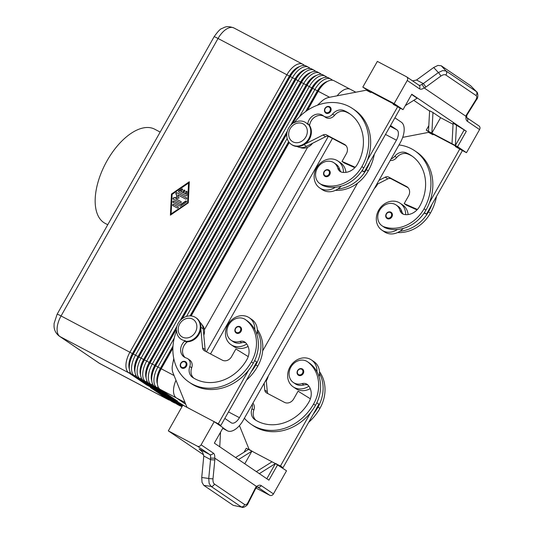 <?xml version="1.0" encoding="UTF-8"?>
<svg xmlns="http://www.w3.org/2000/svg" width="534" height="534" viewBox="0 0 534 534"><rect width="100%" height="100%" fill="white"/><g stroke="black" fill="none" stroke-linecap="round" stroke-linejoin="round"><path stroke-width="0.8" d="M310.254 388.605A16.254 13.897 124.2 0 1 296.864 389.259A16.254 13.897 124.2 0 1 295.729 388.578L293.193 386.856A16.254 13.897 124.2 0 1 290.396 366.251A16.254 13.897 124.2 0 1 310.314 359.275A16.254 13.897 124.2 0 1 311.449 359.956A16.254 13.897 124.2 0 1 316.989 371.791A34.957 29.884 -55.8 0 0 309.787 363.314A12.562 10.74 -55.8 0 0 309.373 363.013L307.471 361.718A12.562 10.74 124.2 0 1 307.884 362.019A34.957 29.884 124.2 0 1 313.578 404.071A47.292 40.424 124.2 0 1 251.2 424.316A47.292 40.424 124.2 0 1 244.378 418.235M311.449 359.956L313.985 361.678A16.254 13.897 124.2 0 1 319.526 373.52A16.254 13.897 124.2 0 1 319.085 376.744M308.879 386.162A16.254 13.897 124.2 0 1 294.321 387.537A16.254 13.897 124.2 0 1 293.193 386.856M268.242 376.063A13.303 11.368 124.2 0 1 266.626 380.261A13.303 11.368 124.2 0 1 266.299 380.815M252.255 404.318A7.389 6.315 124.2 0 1 251.968 408.71A10.346 8.844 -55.8 0 0 254.818 419.624A10.346 8.844 -55.8 0 0 254.912 419.691A41.378 35.371 -55.8 0 0 309.099 401.708A14.778 12.636 -55.8 0 0 307.944 385.047A7.389 6.315 -55.8 0 0 307.077 384.313A7.389 6.315 -55.8 0 0 301.997 383.646A12.562 10.74 124.2 0 1 293.36 382.511A12.562 10.74 124.2 0 1 292.946 382.211A12.562 10.74 124.2 0 1 291.697 365.837A12.562 10.74 124.2 0 1 307.471 361.718M391.889 216.864A3.691 3.157 124.2 0 1 387.01 218.446C385.575 217.371 385.308 215.843 386.222 213.854C387.45 211.905 389.099 211.397 391.162 212.332A3.691 3.157 124.2 0 1 391.889 216.864M180.806 363.354A3.691 3.157 124.2 0 1 185.678 361.772A3.691 3.157 124.2 0 1 186.406 366.304A3.691 3.157 124.2 0 1 181.533 367.886A3.691 3.157 124.2 0 1 180.579 366.765M246.701 343.963A16.254 13.897 124.2 0 1 232.143 345.338A16.254 13.897 124.2 0 1 231.008 344.657A16.254 13.897 124.2 0 1 228.218 324.051A16.254 13.897 124.2 0 1 248.136 317.076A16.254 13.897 124.2 0 1 249.265 317.757A16.254 13.897 124.2 0 1 254.805 329.598A34.957 29.884 -55.8 0 0 247.609 321.114A12.562 10.74 -55.8 0 0 247.195 320.814L245.293 319.519A12.562 10.74 -55.8 0 0 229.52 323.637A12.562 10.74 -55.8 0 0 230.768 340.011A12.562 10.74 -55.8 0 0 231.182 340.312A12.562 10.74 -55.8 0 0 239.819 341.446A7.389 6.315 124.2 0 1 244.892 342.114A7.389 6.315 124.2 0 1 245.767 342.848A14.778 12.636 124.2 0 1 246.922 359.509A41.378 35.371 124.2 0 1 192.734 377.491A10.346 8.844 124.2 0 1 192.634 377.425A10.346 8.844 124.2 0 1 189.79 366.511A7.389 6.315 -55.8 0 0 187.754 358.714A7.389 6.315 -55.8 0 0 186.253 358.007A10.346 8.844 124.2 0 1 184.157 357.006A10.346 8.844 124.2 0 1 185.258 340.712L184.871 341.213L185.505 341.647A13.303 11.368 124.2 0 0 198.988 334.364A13.303 11.368 124.2 0 0 196.385 318.044A13.303 11.368 124.2 0 0 196.065 317.837M248.076 346.412A16.254 13.897 124.2 0 1 234.68 347.06A16.254 13.897 124.2 0 1 233.552 346.379L231.008 344.657M185.258 340.712A12.809 10.947 -55.8 0 1 176.594 330.693A47.292 40.424 -55.8 0 0 189.023 382.117A47.292 40.424 -55.8 0 0 251.401 361.872A34.957 29.884 -55.8 0 0 245.707 319.819A12.562 10.74 -55.8 0 0 245.293 319.519M326.955 169.685A3.691 3.157 124.2 0 1 328.984 170.132A3.691 3.157 124.2 0 1 329.705 174.665A3.691 3.157 124.2 0 1 324.832 176.247C323.417 175.099 323.157 173.57 324.045 171.654C325.466 169.665 327.115 169.158 328.984 170.132M305.708 111.486L317.329 90.947A15.666 8.09 -62.2 0 1 324.752 82.657A15.666 8.09 -62.2 0 1 327.496 81.402M332.709 80.287L331.214 79.272A17.735 9.158 117.8 0 0 330.76 78.999A17.735 9.158 117.8 0 0 323.27 80.133A17.735 9.158 117.8 0 0 314.873 89.518L299.44 116.792M157.363 383.806A15.666 8.09 -62.2 0 1 156.862 379.4A15.666 8.09 -62.2 0 1 160.34 368.433L172.996 346.059M174.238 338.095L157.884 367.005A17.735 9.158 117.8 0 0 153.946 379.42A17.735 9.158 117.8 0 0 156.776 387.584L174.538 399.646L177.895 401.414L160.133 389.359A17.735 9.158 -62.2 0 1 157.37 383.879A17.735 9.158 -62.2 0 1 157.303 381.189A17.735 9.158 -62.2 0 1 161.241 368.774L172.889 348.181M307.511 110.251L318.237 91.287A17.735 9.158 -62.2 0 1 326.634 81.902A17.735 9.158 -62.2 0 1 327.556 81.368A17.735 9.158 -62.2 0 1 334.117 80.767L350.204 89.245M355.831 92.208L350.351 89.318A17.735 9.165 117.8 0 0 337.148 95.813A17.735 9.158 -62.2 0 1 342.861 90.46M327.556 81.368L325.787 82.303A15.666 8.09 117.8 0 0 324.972 82.77A15.666 8.09 117.8 0 0 317.556 91.067L306.196 111.139M172.956 346.639L160.56 368.553A15.666 8.09 117.8 0 0 157.083 379.514A15.666 8.09 117.8 0 0 157.143 381.89L157.37 383.879M290.583 125.383L311.736 87.997A15.666 8.09 -62.2 0 1 319.152 79.706A15.666 8.09 -62.2 0 1 321.895 78.451M327.115 77.337L325.613 76.322A17.735 9.158 117.8 0 0 325.159 76.048A17.735 9.158 117.8 0 0 317.677 77.183A17.735 9.158 117.8 0 0 309.279 86.568L152.283 364.054A17.735 9.158 117.8 0 0 148.345 376.47A17.735 9.158 117.8 0 0 151.175 384.634L168.944 396.695L172.302 398.464L154.533 386.409A17.735 9.158 -62.2 0 1 151.776 380.929A17.735 9.158 -62.2 0 1 151.709 378.239A17.735 9.158 -62.2 0 1 155.641 365.823L176.32 329.278M151.763 380.855A15.666 8.09 -62.2 0 1 151.262 376.45A15.666 8.09 -62.2 0 1 154.74 365.483L176.914 326.287M292.866 123.287L312.637 88.337A17.735 9.158 -62.2 0 1 321.034 78.952A17.735 9.158 -62.2 0 1 321.955 78.418A17.735 9.158 -62.2 0 1 328.523 77.817L330.76 78.999M321.955 78.418L320.193 79.352A15.666 8.09 117.8 0 0 319.379 79.82A15.666 8.09 117.8 0 0 311.956 88.117L291.304 124.629M176.647 327.282L154.967 365.603A15.666 8.09 117.8 0 0 151.489 376.563A15.666 8.09 117.8 0 0 151.549 378.94L151.776 380.929M146.169 377.905A15.666 8.09 -62.2 0 1 145.669 373.5A15.666 8.09 -62.2 0 1 149.146 362.533L306.136 85.046A15.666 8.09 -62.2 0 1 313.558 76.756A15.666 8.09 -62.2 0 1 316.295 75.501M321.515 74.386L320.02 73.372A17.735 9.158 117.8 0 0 319.566 73.098A17.735 9.158 117.8 0 0 312.076 74.233A17.735 9.158 117.8 0 0 303.679 83.618L146.69 361.104A17.735 9.158 117.8 0 0 142.752 373.52A17.735 9.158 117.8 0 0 145.582 381.683L163.344 393.745L166.701 395.514L148.939 383.459A17.735 9.158 -62.2 0 1 146.176 377.979A17.735 9.158 -62.2 0 1 146.109 375.289A17.735 9.158 -62.2 0 1 150.047 362.873L307.043 85.387A17.735 9.158 -62.2 0 1 315.44 76.002A17.735 9.158 -62.2 0 1 316.362 75.468A17.735 9.158 -62.2 0 1 322.923 74.867L325.159 76.048M316.362 75.468L314.593 76.402A15.666 8.09 117.8 0 0 313.778 76.869A15.666 8.09 117.8 0 0 306.362 85.166L149.366 362.653A15.666 8.09 117.8 0 0 145.889 373.613A15.666 8.09 117.8 0 0 145.949 375.989L146.176 377.979M140.569 374.955A15.666 8.09 -62.2 0 1 140.068 370.549A15.666 8.09 -62.2 0 1 143.546 359.582L300.542 82.096A15.666 8.09 -62.2 0 1 307.958 73.805A15.666 8.09 -62.2 0 1 310.701 72.551M315.921 71.436L314.419 70.421A17.735 9.158 117.8 0 0 313.965 70.148A17.735 9.158 117.8 0 0 306.483 71.282A17.735 9.158 117.8 0 0 298.085 80.667L141.089 358.154A17.735 9.158 117.8 0 0 137.151 370.569A17.735 9.158 117.8 0 0 139.981 378.733L157.75 390.795L161.108 392.563L143.339 380.508A17.735 9.158 -62.2 0 1 140.582 375.028A17.735 9.158 -62.2 0 1 140.515 372.338A17.735 9.158 -62.2 0 1 144.447 359.923L301.443 82.436A17.735 9.158 -62.2 0 1 309.84 73.051A17.735 9.158 -62.2 0 1 310.761 72.517A17.735 9.158 -62.2 0 1 317.329 71.916L319.566 73.098M310.761 72.517L308.999 73.452A15.666 8.09 117.8 0 0 308.185 73.926A15.666 8.09 117.8 0 0 300.762 82.216L143.773 359.702A15.666 8.09 117.8 0 0 140.295 370.663A15.666 8.09 117.8 0 0 140.355 373.039L140.582 375.028M134.975 372.004A15.666 8.09 -62.2 0 1 134.475 367.599A15.666 8.09 -62.2 0 1 137.952 356.632L294.942 79.145A15.666 8.09 -62.2 0 1 302.364 70.855A15.666 8.09 -62.2 0 1 305.101 69.6M310.321 68.485L308.826 67.471A17.735 9.158 117.8 0 0 308.372 67.197A17.735 9.158 117.8 0 0 300.882 68.332A17.735 9.158 117.8 0 0 292.485 77.717L135.496 355.203A17.735 9.158 117.8 0 0 131.558 367.619A17.735 9.158 117.8 0 0 134.388 375.782L152.15 387.844L155.507 389.613L137.745 377.558A17.735 9.158 -62.2 0 1 134.982 372.078A17.735 9.158 -62.2 0 1 134.915 369.388A17.735 9.158 -62.2 0 1 138.853 356.972L295.849 79.486A17.735 9.158 -62.2 0 1 304.247 70.101A17.735 9.158 -62.2 0 1 305.168 69.567A17.735 9.158 -62.2 0 1 311.729 68.966L313.965 70.148M305.168 69.567L303.399 70.501A15.666 8.09 117.8 0 0 302.584 70.975A15.666 8.09 117.8 0 0 295.168 79.266L138.172 356.752A15.666 8.09 117.8 0 0 134.695 367.712A15.666 8.09 117.8 0 0 134.755 370.089L134.982 372.078M304.72 65.535L303.225 64.521A17.735 9.158 117.8 0 0 302.771 64.247A17.735 9.158 117.8 0 0 295.289 65.382A17.735 9.158 117.8 0 0 286.892 74.767L129.895 352.253A17.735 9.158 117.8 0 0 125.957 364.669A17.735 9.158 117.8 0 0 128.787 372.839L146.556 384.894L149.914 386.663L132.145 374.608A17.735 9.158 -62.2 0 1 129.388 369.127A17.735 9.158 -62.2 0 1 129.321 366.437A17.735 9.158 -62.2 0 1 133.253 354.022L290.249 76.536A17.735 9.158 -62.2 0 1 298.646 67.15A17.735 9.158 -62.2 0 1 299.567 66.617A17.735 9.158 -62.2 0 1 306.136 66.016L308.372 67.197M129.375 369.054A15.666 8.09 -62.2 0 1 128.874 364.649A15.666 8.09 -62.2 0 1 132.352 353.682L289.348 76.195A15.666 8.09 -62.2 0 1 296.764 67.905A15.666 8.09 -62.2 0 1 299.507 66.65M299.567 66.617L297.805 67.551A15.666 8.09 117.8 0 0 296.991 68.025A15.666 8.09 117.8 0 0 289.568 76.315L132.579 353.802A15.666 8.09 117.8 0 0 129.101 364.762A15.666 8.09 117.8 0 0 129.161 367.138L129.388 369.127M181.974 406.721L164.913 395.147L161.555 393.378L179.324 405.433A17.735 9.158 117.8 0 0 179.771 405.706A17.735 9.158 117.8 0 0 181.18 406.187M179.771 405.706L177.535 404.525A17.735 9.158 -62.2 0 1 177.081 404.251L159.319 392.196L155.961 390.427L173.724 402.482A17.735 9.158 117.8 0 0 174.177 402.756A17.735 9.158 117.8 0 0 175.586 403.237M174.177 402.756L171.941 401.575A17.735 9.158 -62.2 0 1 171.487 401.301L153.719 389.246L150.361 387.477L168.13 399.532A17.735 9.158 117.8 0 0 168.577 399.806A17.735 9.158 117.8 0 0 169.986 400.286M294.721 122.112A13.303 11.368 -55.8 0 0 288.68 128.04A13.303 11.368 -55.8 0 0 291.29 144.36A13.303 11.368 -55.8 0 0 308.832 138.66A13.303 11.368 -55.8 0 0 307.891 123.775L307.684 124.329A12.809 10.947 -55.8 0 0 294.261 122.713A47.292 40.424 124.2 0 1 352.614 108.596A47.292 40.424 124.2 0 1 361.878 166.601A34.957 29.884 124.2 0 1 322.142 184.711A12.562 10.74 124.2 0 1 319.853 183.583A12.562 10.74 124.2 0 1 317.249 168.43A12.562 10.74 124.2 0 1 331.674 161.668A12.562 10.74 124.2 0 1 333.964 162.797A12.562 10.74 124.2 0 1 337.815 168.237A7.389 6.315 -55.8 0 0 340.078 171.441A7.389 6.315 -55.8 0 0 342.247 172.308A14.778 12.636 -55.8 0 0 357.4 164.245A41.378 35.371 -55.8 0 0 349.296 113.482A41.378 35.371 -55.8 0 0 343.776 110.525A10.346 8.844 -55.8 0 0 332.615 114.062A7.389 6.315 124.2 0 1 323.657 116.065A7.389 6.315 124.2 0 1 323.29 115.791A10.346 8.844 -55.8 0 0 322.776 115.411A10.346 8.844 -55.8 0 0 313.371 115.484A10.346 8.844 -55.8 0 0 307.684 124.329M290.162 128.707A10.346 8.844 -55.8 0 0 292.906 141.83A10.346 8.844 -55.8 0 0 305.835 136.964A10.346 8.844 -55.8 0 0 303.085 123.841A10.346 8.844 -55.8 0 0 290.162 128.707M176.307 331.427A13.303 11.368 124.2 0 1 178.209 323.31A13.303 11.368 124.2 0 1 195.751 317.617A13.303 11.368 124.2 0 1 198.354 333.93A13.303 11.368 124.2 0 1 184.871 341.213M195.357 332.235A10.346 8.844 124.2 0 1 182.434 337.094A10.346 8.844 124.2 0 1 179.684 323.971A10.346 8.844 124.2 0 1 192.607 319.112A10.346 8.844 124.2 0 1 195.357 332.235M374.314 188.575A13.303 11.368 -55.8 0 0 377.104 184.998A13.303 11.368 -55.8 0 0 377.605 184.036M300.108 147.484A11.081 9.472 -55.8 0 0 312.523 143.306M291.29 144.36L291.924 144.787A13.303 11.368 -55.8 0 0 309.466 139.094A13.303 11.368 -55.8 0 0 308.525 124.208L307.891 123.775M333.964 162.797L335.866 164.085A12.562 10.74 124.2 0 1 339.717 169.532A7.389 6.315 -55.8 0 0 341.099 171.981M343.489 172.455A16.254 13.897 -55.8 0 0 337.942 161.028A16.254 13.897 -55.8 0 0 336.807 160.347A16.254 13.897 -55.8 0 0 316.889 167.322A16.254 13.897 -55.8 0 0 319.686 187.928A16.254 13.897 -55.8 0 0 320.814 188.609A16.254 13.897 -55.8 0 0 335.339 187.26A34.957 29.884 124.2 0 1 324.051 185.999A12.562 10.74 124.2 0 1 321.755 184.871L319.853 183.583M319.686 187.928L322.222 189.65A16.254 13.897 -55.8 0 0 323.357 190.331A16.254 13.897 -55.8 0 0 337.875 188.983A16.254 13.897 124.2 0 0 341.106 186.199M345.952 172.369A16.254 13.897 -55.8 0 0 340.478 162.75L337.942 161.028M327.856 106.446A3.691 3.157 124.2 0 1 329.878 106.893A3.691 3.157 124.2 0 1 330.606 111.426A3.691 3.157 124.2 0 1 325.733 113.008C324.318 111.866 324.058 110.338 324.939 108.422C326.367 106.433 328.016 105.926 329.878 106.893M235.434 328.443A3.691 3.157 124.2 0 1 240.313 326.861A3.691 3.157 124.2 0 1 241.034 331.394A3.691 3.157 124.2 0 1 236.161 332.976A3.691 3.157 124.2 0 1 235.207 331.848M391.122 158.865A7.389 6.315 -55.8 0 0 394.793 156.262A10.346 8.844 124.2 0 1 405.953 152.724A41.378 35.371 124.2 0 1 411.474 155.681A41.378 35.371 124.2 0 1 419.577 206.444A14.778 12.636 124.2 0 1 404.432 214.508A7.389 6.315 124.2 0 1 402.256 213.64A7.389 6.315 124.2 0 1 399.993 210.436A12.562 10.74 -55.8 0 0 396.141 204.996A12.562 10.74 -55.8 0 0 393.852 203.868A12.562 10.74 -55.8 0 0 379.427 210.63A12.562 10.74 -55.8 0 0 382.037 225.782A12.562 10.74 -55.8 0 0 384.326 226.91A34.957 29.884 -55.8 0 0 424.056 208.801A47.292 40.424 -55.8 0 0 414.805 150.802A47.292 40.424 -55.8 0 0 398.998 144.954M396.141 204.996L398.044 206.284A12.562 10.74 124.2 0 1 401.895 211.731A7.389 6.315 -55.8 0 0 403.277 214.181M405.673 214.655A16.254 13.897 -55.8 0 0 400.12 203.227A16.254 13.897 -55.8 0 0 398.985 202.546A16.254 13.897 -55.8 0 0 379.073 209.522A16.254 13.897 -55.8 0 0 381.863 230.127L384.4 231.849A16.254 13.897 -55.8 0 0 385.535 232.53A16.254 13.897 -55.8 0 0 400.053 231.182A16.254 13.897 124.2 0 0 403.29 228.398M381.863 230.127A16.254 13.897 -55.8 0 0 382.998 230.808A16.254 13.897 -55.8 0 0 397.516 229.46A34.957 29.884 124.2 0 1 386.229 228.198A12.562 10.74 124.2 0 1 383.939 227.07L382.037 225.782M297.618 370.643A3.691 3.157 124.2 0 1 302.491 369.061A3.691 3.157 124.2 0 1 303.212 373.593A3.691 3.157 124.2 0 1 298.339 375.168A3.691 3.157 124.2 0 1 297.385 374.047M412.595 80.888L416.527 80.013L433.695 67.498L438.374 72.571L423.295 83.584A2.957 0.627 53.8 0 1 424.77 85.4A2.957 0.627 53.8 0 1 425.698 87.169L440.777 76.148A2.957 0.627 -126.2 0 0 439.849 74.386A2.957 0.627 -126.2 0 0 438.374 72.571L442.693 70.561L446.05 71.002L441.204 65.749L437.947 65.415L433.695 67.498M213.34 453.112A2.957 2.53 124.2 0 1 211.658 454.581A2.957 2.53 124.2 0 1 209.648 454.501A5.914 3.05 -62.2 0 1 210.57 456.37A5.914 3.05 -62.2 0 1 210.489 458.099L214.648 458.205A8.864 4.579 117.8 0 0 213.34 453.112L201.111 444.815A2.957 2.53 124.2 0 1 199.429 446.284A2.957 2.53 124.2 0 1 197.42 446.204L209.648 454.501L199.109 448.947L202.56 452.144L203.794 456.016L210.57 459.587L208.734 478.457L209.128 483.377L211.043 486.374L241.275 506.893A2.957 2.53 -55.8 0 0 243.304 506.372A2.957 2.53 -55.8 0 0 244.605 504.523L214.374 484.004A2.957 2.53 124.2 0 1 213.073 485.86A2.957 2.53 124.2 0 1 211.043 486.374L203.794 485.373L233.204 505.331L242.049 507.233L233.204 505.331M214.374 484.004C213.273 483.103 212.812 481.354 212.999 478.751A2.957 0.367 -174.5 0 1 211.07 478.744A2.957 0.367 -174.5 0 1 208.734 478.457L201.732 477.496L203.794 456.016M210.489 458.099L210.57 459.587A2.957 0.367 -174.5 0 0 212.906 459.867A2.957 0.367 -174.5 0 0 214.828 459.874L214.915 458.219L256.34 486.334L256.233 487.562M201.732 477.496L202.032 482.402L203.794 485.373M160.167 132.085L154.7 129.201A53.2 27.481 117.8 0 0 107.054 160.767A53.2 27.481 117.8 0 0 105.085 223.332L107.748 224.734M394.159 103.609L362.813 87.089L377.351 61.397L406.454 76.736A2.957 2.53 124.2 0 1 406.661 76.863A2.957 2.53 124.2 0 1 407.609 78.324A2.957 2.53 124.2 0 1 407.242 80.487L394.159 103.609L403.036 109.637L411.761 94.224L466.329 131.257L457.605 146.67L466.489 152.697L479.572 129.575A2.957 2.53 -55.8 0 0 479.946 127.412A2.957 2.53 -55.8 0 0 478.991 125.951L466.836 117.7L466.716 115.451M440.777 76.148C442.886 74.7 444.555 74.313 445.79 74.987A2.957 2.53 -55.8 0 0 446.698 72.931A2.957 2.53 -55.8 0 0 446.05 71.002L476.281 91.514A2.957 2.53 -55.8 0 1 476.929 93.443A2.957 2.53 -55.8 0 1 476.014 95.499C477.062 96.374 476.989 97.842 475.787 99.911A2.957 1.155 31.9 0 0 476.548 99.631A2.957 1.155 31.9 0 0 476.548 99.624A2.957 1.155 31.9 0 0 476.575 99.584M261.219 485.606A2.957 2.53 -55.8 0 1 259.531 487.075A2.957 2.53 -55.8 0 1 257.528 486.995L257.475 486.968A5.914 3.05 -62.2 0 1 257.528 486.995L269.75 495.292A2.957 2.53 -55.8 0 0 271.759 495.372A2.957 2.53 -55.8 0 0 273.441 493.903L261.219 485.606A8.864 4.579 117.8 0 0 256.474 486.587M248.056 503.489A2.957 1.415 -153 0 0 248.09 503.429L255.699 488.47A2.957 1.415 -153 0 0 255.699 488.47A2.957 1.415 -153 0 0 255.619 487.562L248.01 502.514C246.915 504.496 245.78 505.171 244.605 504.523M259.33 473.658L275.404 463.572L286.524 470.781L273.441 493.903M277.647 464.754L268.922 480.166L214.354 443.133L223.078 427.721L214.194 421.693L182.855 405.173L168.317 430.865L197.42 446.204M201.111 444.815L214.194 421.693M269.75 495.292L255.946 488.016M475.787 99.911L466.489 114.85L465.768 116.172L466.676 115.598M416.527 80.013L423.295 83.584L421.994 84.259A5.914 3.05 -62.2 0 1 420.618 85.113A5.914 3.05 -62.2 0 1 418.856 85.14M465.768 116.172L424.343 88.057L421.994 84.259M476.628 91.801L470.614 85.707L476.628 91.801C477.837 92.088 478.651 97.829 476.548 99.624L467.243 114.57A2.957 1.155 31.9 0 0 467.25 114.563L466.656 115.644M466.489 114.85A2.957 1.155 31.9 0 0 467.243 114.57M262.661 350.925L357.586 183.142L262.661 350.925M307.624 147.284L204.395 329.738M175.986 380.275A17.735 9.165 117.8 0 0 176.36 397.917L185.745 404.285M390.534 125.537L396.969 129.902A8.864 4.579 -62.2 0 1 396.415 140.195L239.426 417.675A8.864 4.579 -62.2 0 1 231.482 422.935A8.864 4.579 -62.2 0 1 231.255 422.801L224.821 418.429M210.503 353.949L332.442 138.419M222.992 427.868L226.897 430.511A17.735 9.165 117.8 0 0 227.351 430.784A17.735 9.165 117.8 0 0 243.23 420.265L400.226 142.778A17.735 9.165 117.8 0 0 401.334 122.193L394.9 117.82M328.343 136.35L206.444 351.806M168.317 430.865L203.701 454.875M238.551 459.554L251.894 451.183L272.046 461.803L256.36 471.642M244.772 463.779L251.894 451.183L248.537 449.408L235.581 457.538M272.046 461.803L275.404 463.572L266.82 478.744M244.031 452.238L246.301 448.233L248.537 449.408M219.748 446.798L220.535 432.22M191.386 409.671L186.947 407.242L173.123 373.226A14.778 12.636 124.2 0 1 172.455 365.189L173.77 358.561M189.023 382.117L190.925 383.412A47.292 40.424 -55.8 0 0 248.65 370.109L218.293 423.762L213.774 421.473M253.483 452.018L249.131 449.441L239.446 425.625M251.2 424.316L253.109 425.611A47.292 40.424 -55.8 0 0 310.828 412.308L280.47 465.962L275.871 463.819M466.329 131.257L453.119 123.14L452.011 143.719L431.859 133.1L432.967 112.514L440.583 117.687L453.059 124.262M440.583 117.687L431.859 133.1L428.502 131.331L429.61 110.745L432.967 112.514M411.621 94.471L417.134 98.209L405.306 105.632M429.59 111.072L413.757 100.332M456.477 124.909L455.369 145.488L452.011 143.719M464.086 130.076L455.369 145.488L457.605 146.67M428.502 131.331L426.259 130.149L428.809 125.65M398.344 107.167L403.036 109.637M426.259 130.149L433.001 134.722M461.797 150.228L466.489 152.697M458.079 147.971L455.662 146.036L433.274 134.234L432.987 134.748L428.508 132.385L402.689 137.365M362.813 87.089L370.823 92.522M395.901 105.772L393.485 103.836L371.097 92.035L370.81 92.549L366.331 90.186L329.211 97.342A14.778 12.636 -55.8 0 0 321.848 101.146L317.423 105.211M441.204 65.749L470.614 85.707M424.123 213.046L426.486 214.094L462.391 150.628L455.375 146.55L455.662 146.036M352.614 108.596L354.516 109.884A47.292 40.424 124.2 0 1 367.319 160.36L397.67 106.707L393.198 104.35L393.485 103.836M414.791 150.795L416.694 152.083A47.292 40.424 124.2 0 1 429.496 202.56L459.854 148.906M412.415 156.349A41.378 35.371 -55.8 0 0 407.863 154.012A10.346 8.844 -55.8 0 0 396.695 157.557A7.389 6.315 124.2 0 1 390.214 160.467M378.98 180.332L385.221 177.175A4.432 3.791 124.2 0 1 388.679 177.101L406.588 186.54A7.389 6.315 124.2 0 1 407.102 186.853A7.389 6.315 124.2 0 1 408.55 195.918L404.191 203.621L417.401 209.475M376.597 184.544L387.757 178.897A4.432 3.791 124.2 0 1 391.215 178.823L408.103 187.721M417.007 209.895L406.728 205.343L404.191 203.621M426.486 214.094L424.376 212.666M429.496 202.56A47.292 40.424 124.2 0 1 425.958 210.096A34.957 29.884 124.2 0 1 397.516 229.46M408.13 214.568A16.254 13.897 -55.8 0 0 402.656 204.949L400.12 203.227M432.033 204.282A47.292 40.424 124.2 0 1 428.502 211.818A34.957 29.884 124.2 0 1 400.053 231.182M436.492 196.399A47.292 40.424 124.2 0 1 430.404 213.106A34.957 29.884 124.2 0 1 397.643 232.544M389.139 211.885A3.691 3.157 124.2 0 1 391.162 212.332M362.199 170.466L364.308 171.895L400.213 108.429L397.67 106.707M350.231 114.149A41.378 35.371 -55.8 0 0 345.678 111.813A10.346 8.844 -55.8 0 0 334.518 115.357A7.389 6.315 124.2 0 1 325.56 117.36L323.657 116.065M323.964 116.272A10.346 8.844 -55.8 0 0 309.593 125.57M304.734 144.24L323.043 134.975A4.432 3.791 124.2 0 1 326.501 134.902L344.41 144.34A7.389 6.315 124.2 0 1 344.924 144.654A7.389 6.315 124.2 0 1 346.372 153.719L342.014 161.422L355.223 167.275M297.138 146.496A11.821 10.106 -55.8 0 0 306.476 146.363L325.58 136.697A4.432 3.791 124.2 0 1 329.037 136.624L345.919 145.522M342.014 161.422L344.55 163.144L354.83 167.696M364.308 171.895L361.945 170.847M367.319 160.36A47.292 40.424 124.2 0 1 363.781 167.896A34.957 29.884 124.2 0 1 335.339 187.26M369.855 162.082A47.292 40.424 124.2 0 1 366.317 169.618A34.957 29.884 124.2 0 1 337.875 188.983M335.465 190.344A34.957 29.884 -55.8 0 0 368.22 170.907A47.292 40.424 -55.8 0 0 374.314 154.199M188.242 202.887L170.399 215.162L171.454 194.042L189.296 181.76L188.242 202.887M182.321 406.114L170.513 398.097L167.155 396.328L182.114 406.481M182.668 405.5L172.749 399.278L182.461 405.867M185.452 406.541L178.349 402.229L182.808 405.253M147.037 384.714L146.556 384.894M152.637 387.664L152.15 387.844M158.231 390.614L157.75 390.795M163.831 393.565L163.344 393.745M287.118 132.011L180.826 319.893M182.388 318.551L286.798 134.007M287.179 138.473L186.486 316.448M180.105 320.647L287.392 131.024M169.425 396.515L168.944 396.695M288.794 141.904L190.351 315.901M191.125 315.954L289.254 142.511M190.064 315.894L288.634 141.677M175.025 399.465L174.538 399.646M185.879 195.804L178.91 192.133A0.741 0.634 124.2 0 1 178.97 190.912L181.714 189.023A0.741 0.634 124.2 0 1 182.321 190.177L180.605 191.359L182.561 192.387L183.649 190.458A0.741 0.634 124.2 0 1 184.771 191.052L183.683 192.974L185.638 194.009L185.739 191.98A0.741 0.634 124.2 0 1 187.067 191.846L186.907 195.097A0.741 0.634 124.2 0 1 185.879 195.804M186.933 191.406A0.741 0.634 -55.8 0 0 185.992 192.147L185.892 194.182L183.683 192.974M184.737 190.251A0.741 0.634 -55.8 0 0 183.903 190.631L182.815 192.56L180.605 191.359M182.548 189.089A0.741 0.634 -55.8 0 0 181.967 189.196L179.224 191.085A0.741 0.634 -55.8 0 0 179.01 192.187M178.069 206.698A0.741 0.634 124.2 0 1 177.341 207.98L172.909 205.643A0.741 0.634 124.2 0 1 173.637 204.362L178.169 206.765M178.222 206.818L173.89 204.535A0.741 0.634 -55.8 0 0 173.009 205.697M171.127 213.88L187.848 202.72L188.569 183.049L172.102 194.383L171.127 213.88L187.848 202.72M187.594 202.546L188.569 183.049M189.283 182.121L171.708 194.209L170.673 214.975M180.732 206.017A0.741 0.634 124.2 0 1 180.065 206.084L173.096 202.406A0.741 0.634 124.2 0 1 173.824 201.124L180.465 204.629L185.612 201.084A0.741 0.634 124.2 0 1 186.219 202.239L180.732 206.017M186.446 201.151A0.741 0.634 -55.8 0 0 185.865 201.258L180.719 204.796L174.077 201.298A0.741 0.634 -55.8 0 0 173.196 202.459M180.973 201.558A0.741 0.634 124.2 0 1 180.252 202.847L173.256 199.155A0.741 0.634 124.2 0 1 173.577 197.827L177.134 197.033L175.9 193.715A0.741 0.634 124.2 0 1 176.894 192.734L186.439 197.767A0.741 0.634 124.2 0 1 185.712 199.055L177.849 194.91L179.01 198.021L175.666 198.761L181.073 201.625M181.126 201.678L175.666 198.761M186.593 197.887L177.148 192.907A0.741 0.634 -55.8 0 0 176.153 193.889L177.388 197.206L173.83 197.994A0.741 0.634 -55.8 0 0 173.356 199.209M257.315 329.531A34.957 29.884 124.2 0 1 257.748 366.177A47.292 40.424 124.2 0 1 246.474 380.155M201.912 324.652A11.081 9.472 124.2 0 1 203.814 335.259M254.638 360.597L256.734 362.019L251.187 371.831A47.292 40.424 -55.8 0 0 255.839 364.889A34.957 29.884 -55.8 0 0 257.348 331.32A16.254 13.897 124.2 0 1 256.907 334.544M248.65 370.109A47.292 40.424 -55.8 0 0 253.303 363.16A34.957 29.884 -55.8 0 0 254.805 329.598M193.849 378.185A10.346 8.844 124.2 0 1 191.693 367.799A7.389 6.315 -55.8 0 0 189.657 360.009L187.754 358.714M231.182 340.312L233.084 341.6A12.562 10.74 -55.8 0 0 241.722 342.741A7.389 6.315 124.2 0 1 245.78 342.861M185.158 357.58A10.346 8.844 124.2 0 1 187.481 341.767M249.265 317.757L251.808 319.479A16.254 13.897 124.2 0 1 257.348 331.32M200.837 328.77L202.586 347.874A4.432 3.791 -55.8 0 0 204.081 350.538A4.432 3.791 -55.8 0 0 204.395 350.725L222.304 360.163A7.389 6.315 -55.8 0 0 231.536 356.692L235.894 348.982L248.223 356.605M199.896 322.262A11.821 10.106 124.2 0 1 203.227 328.864L205.123 349.596A4.432 3.791 -55.8 0 0 205.804 351.472M186.947 407.242L187.547 407.642M213.814 421.399L216.337 423.148M218.293 423.762L220.829 425.485L216.35 423.122M251.187 371.831L220.829 425.485M310.828 412.308A47.292 40.424 -55.8 0 0 315.481 405.359A34.957 29.884 -55.8 0 0 316.989 371.791M256.026 420.385A10.346 8.844 124.2 0 1 253.87 409.999A7.389 6.315 -55.8 0 0 252.909 403.163M293.36 382.511L295.262 383.799A12.562 10.74 -55.8 0 0 303.899 384.941A7.389 6.315 124.2 0 1 307.958 385.061M308.652 422.354A47.292 40.424 -55.8 0 0 319.926 408.376A34.957 29.884 -55.8 0 0 319.499 371.731M316.816 402.796L318.918 404.218L313.365 414.03A47.292 40.424 -55.8 0 0 318.024 407.082A34.957 29.884 -55.8 0 0 319.526 373.52M264.143 383.299L264.764 390.074A4.432 3.791 -55.8 0 0 266.266 392.737A4.432 3.791 -55.8 0 0 266.573 392.924L284.482 402.362A7.389 6.315 -55.8 0 0 293.713 398.891L298.072 391.182L310.408 398.805M250.993 450.703L249.131 449.441M313.365 414.03L283.013 467.684L278.521 465.348M278.534 465.321L275.998 463.599M283.013 467.684L280.47 465.962M266.192 379.681L267.307 391.796A4.432 3.791 -55.8 0 0 267.988 393.671M307.884 362.019L309.787 363.314M391.182 216.457A3.104 2.65 124.2 0 1 387.31 217.912A3.104 2.65 124.2 0 1 386.483 213.974A3.104 2.65 124.2 0 1 388.879 212.272A3.104 2.65 124.2 0 1 391.309 213.453A3.104 2.65 124.2 0 1 391.182 216.457M185.705 365.897A3.104 2.65 -55.8 0 0 184.877 361.959A3.104 2.65 -55.8 0 0 180.999 363.414A3.104 2.65 -55.8 0 0 180.806 366.284A3.104 2.65 -55.8 0 0 183.155 367.619A3.104 2.65 -55.8 0 0 185.705 365.897M247.609 321.114L245.707 319.819M324.305 171.774A3.104 2.65 124.2 0 1 326.695 170.072A3.104 2.65 124.2 0 1 329.124 171.254A3.104 2.65 124.2 0 1 329.004 174.258A3.104 2.65 124.2 0 1 325.126 175.713A3.104 2.65 124.2 0 1 324.305 171.774M331.407 80.207L331.214 79.272M329.585 97.268L218.046 38.481A8.864 0.434 -150.5 0 0 214.414 36.733A8.864 0.434 -150.5 0 0 214.134 36.699C217.865 31.459 220.442 28.743 221.85 28.549C224.594 27.454 226.416 25.238 233.932 27.962A17.735 9.158 -62.2 0 0 226.443 29.09A17.735 9.158 -62.2 0 0 218.046 38.481L61.056 315.961A8.864 0.434 29.5 0 0 57.418 314.219A8.864 0.434 29.5 0 0 57.145 314.179L54.108 323.41L54.054 326.474C54.134 327.916 54.455 332.395 59.327 336.173A8.864 7.583 -55.8 0 0 59.948 336.547A17.735 9.158 -62.2 0 1 57.118 328.377A17.735 9.158 -62.2 0 1 61.056 315.961L174.057 375.529M325.813 77.256L325.613 76.322M320.213 74.306L320.02 73.372M314.619 71.356L314.419 70.421M309.019 68.405L308.826 67.471M303.425 65.455L303.225 64.521M179.804 405.253L179.324 405.433L177.081 404.251M174.204 402.302L173.724 402.482L171.487 401.301M168.611 399.352L168.13 399.532L99.284 363.247L59.948 336.547L128.787 372.839L130.236 372.291M339.717 169.532L337.815 168.237M325.199 108.542A3.104 2.65 124.2 0 1 327.596 106.84A3.104 2.65 124.2 0 1 330.025 108.022A3.104 2.65 124.2 0 1 329.905 111.019A3.104 2.65 124.2 0 1 326.027 112.48A3.104 2.65 124.2 0 1 325.199 108.542M240.333 330.98A3.104 2.65 -55.8 0 0 239.506 327.048A3.104 2.65 -55.8 0 0 235.634 328.503A3.104 2.65 -55.8 0 0 235.441 331.367A3.104 2.65 -55.8 0 0 237.784 332.702A3.104 2.65 -55.8 0 0 240.333 330.98M399.993 210.436L401.895 211.731M297.618 373.566A3.104 2.65 -55.8 0 0 299.961 374.901A3.104 2.65 -55.8 0 0 302.511 373.179A3.104 2.65 -55.8 0 0 301.69 369.248A3.104 2.65 -55.8 0 0 297.812 370.703A3.104 2.65 -55.8 0 0 297.618 373.566M466.035 116.185A8.864 4.579 117.8 0 0 467.343 121.278A2.957 2.53 -55.8 0 0 467.717 119.115A2.957 2.53 -55.8 0 0 466.836 117.7L466.763 117.654M418.683 85.033A2.957 2.53 124.2 0 1 418.89 85.16A2.957 2.53 124.2 0 1 419.837 86.621A2.957 2.53 124.2 0 1 419.464 88.784A8.864 4.579 117.8 0 0 424.21 87.803M445.79 74.987L476.014 95.499M242.049 507.233C242.877 508.241 247.636 505.638 248.083 503.429L248.09 503.429A2.957 1.415 -153 0 0 248.01 502.514M212.999 478.751L214.828 459.874M256.34 486.334L255.619 487.562M424.343 88.057L425.698 87.169M407.242 80.487L419.464 88.784M467.343 121.278L479.572 129.575M396.969 129.902L390.107 126.284M239.426 417.675L228.505 411.921M396.415 140.195L385.495 134.435M185.011 402.476L176.36 397.917M226.897 430.511L222.738 428.321M199.109 448.947L200.383 449.815M387.757 178.897L385.221 177.175M391.215 178.823L388.679 177.101M407.582 187.214L406.588 186.54M428.502 211.818L430.404 213.106M424.056 208.801L425.958 210.096M384.326 226.91L386.229 228.198M405.953 152.724L407.863 154.012M394.793 156.262L396.695 157.557M323.043 134.975L325.58 136.697M304.02 144.694L306.476 146.363M326.501 134.902L329.037 136.624M344.41 144.34L345.405 145.014M324.051 185.999L322.142 184.711M363.781 167.896L361.878 166.601M345.678 111.813L343.776 110.525M334.518 115.357L332.615 114.062M368.22 170.907L366.317 169.618M98.663 362.873A8.864 7.583 -55.8 0 0 99.284 363.247A17.735 9.158 -62.2 0 0 99.738 363.514L59.327 336.173M160.133 389.359L176.34 397.903M154.533 386.409L156.776 387.584L158.224 387.043M148.939 383.459L151.175 384.634L152.624 384.093M143.339 380.508L145.582 381.683L147.03 381.142M137.745 377.558L139.981 378.733L141.43 378.192M132.145 374.608L134.388 375.782L135.836 375.242M257.748 366.177L255.839 364.889M253.303 363.16L251.401 361.872M191.693 367.799L189.79 366.511M241.722 342.741L239.819 341.446M200.924 327.302L203.227 328.864M202.586 347.874L205.123 349.596M313.578 404.071L315.481 405.359M251.968 408.71L253.87 409.999M301.997 383.646L303.899 384.941M318.024 407.082L319.926 408.376M267.307 391.796L264.764 390.074M181.533 367.886C180.091 366.811 179.824 365.283 180.739 363.3C181.967 361.351 183.616 360.837 185.678 361.772M236.161 332.976C234.72 331.901 234.459 330.372 235.374 328.383C236.602 326.434 238.244 325.927 240.313 326.861M302.491 369.061C300.622 368.086 298.973 368.594 297.551 370.583C296.664 372.498 296.924 374.027 298.339 375.168M418.89 85.16L406.661 76.863M255.693 488.476L256.267 487.515M256.066 487.729L257.375 486.908M227.351 430.784L222.725 428.348M57.145 314.179L214.134 36.699M233.932 27.962L302.771 64.247M195.751 317.617L196.385 318.044M99.738 363.514L168.577 399.806"/></g></svg>
